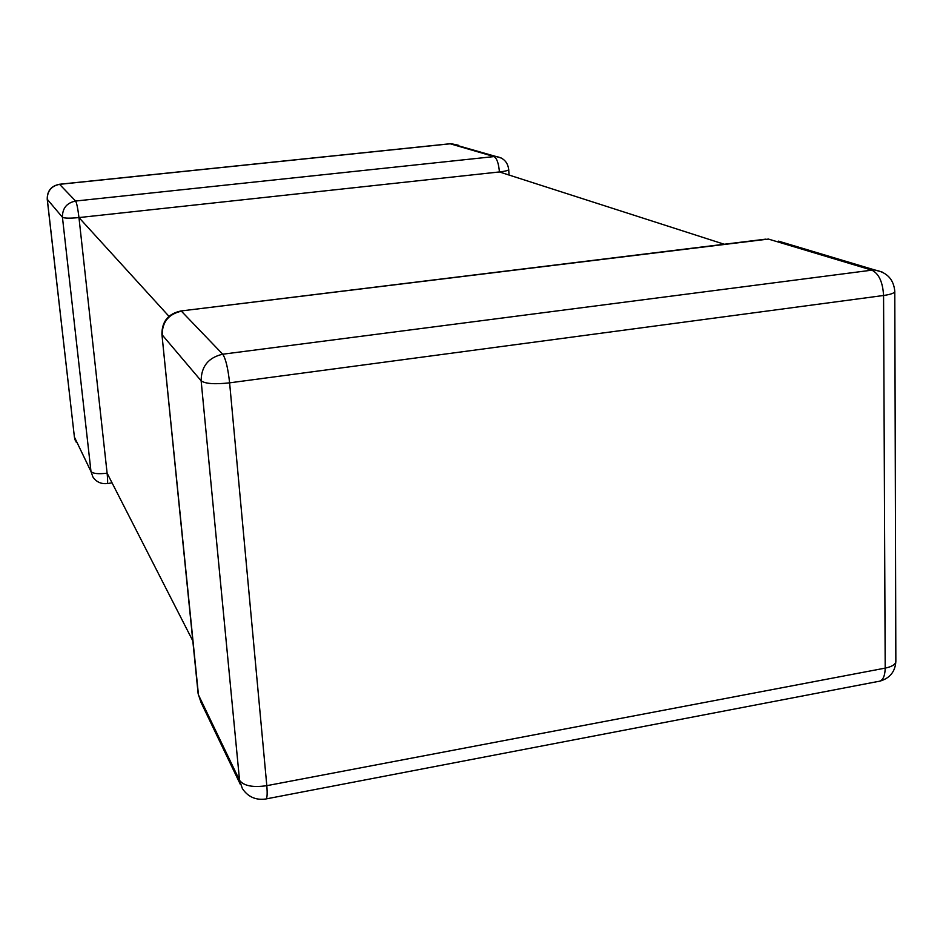<?xml version="1.0" encoding="UTF-8"?>
<svg xmlns="http://www.w3.org/2000/svg" width="943" height="943" viewBox="0 0 943 943"><rect width="100%" height="100%" fill="white"/><g stroke="black" fill="none" stroke-linecap="round" stroke-linejoin="round"><path stroke-width="1.41" d="M724.236 244.249L499.425 171.944L78.964 217.574C77.868 208.533 76.748 203.016 75.605 201.036L59.562 184.333L451.167 143.701L458.157 145.175M192.808 640.875L107.113 473.186L78.964 217.574C69.829 218.434 64.324 218.328 62.438 217.255L47.233 199.268L74.403 437.045L47.303 199.409C47.209 191.052 51.287 186.03 59.562 184.333L59.48 184.274C51.205 185.901 47.126 190.899 47.233 199.268M168.962 316.306L78.964 217.574M266.209 798.898L878.004 681.483C882.554 681.235 884.958 676.779 885.194 668.115L883.567 295.489L229.609 382.846C227.982 368.135 225.695 358.588 222.725 354.214L181.41 311.202C168.608 314.066 162.208 321.964 162.196 334.895L201.142 380.831C205.268 383.789 214.756 384.461 229.609 382.846L266.81 785.672C252.795 787.676 243.707 785.884 239.546 780.332L201.142 380.831C201.236 366.391 208.427 357.515 222.725 354.214L871.839 270.158C878.864 273.576 882.778 282.028 883.567 295.489C890.781 294.464 894.518 293.096 894.789 291.411C893.752 279.47 887.127 272.338 874.915 270.016L882.377 272.138M880.232 681.058C890.039 678.041 895.249 671.487 895.85 661.397C895.591 664.438 892.043 666.677 885.194 668.115L266.81 785.672C267.564 794.961 267.093 799.428 265.407 799.063C255.612 800.277 247.938 796.8 242.398 788.631L239.546 780.332L198.466 694.92L161.913 334.293L198.148 693.812L201.059 702.476L240.453 784.588M180.372 311.049L768.439 239.074L871.839 270.158L874.915 270.016L778.47 241.125M161.913 334.293C161.901 321.363 168.302 313.583 181.115 310.954L765.586 239.168M76.206 442.161L74.403 437.045L90.988 471.524C92.944 473.645 98.32 474.211 107.113 473.186C107.82 480.058 107.808 483.523 107.089 483.582C101.031 484.136 96.304 481.944 92.909 476.981L90.988 471.524L62.438 217.255C62.344 208.285 66.729 202.886 75.605 201.036L494.038 156.585C496.878 158.271 498.67 163.387 499.425 171.944C505.33 171.249 508.43 170.471 508.725 169.599C507.747 162.125 503.538 157.764 496.101 156.538L494.038 156.585L450.224 143.796M501.134 157.964L450.978 143.654L59.291 184.286M895.85 661.397L894.789 291.411M198.148 693.812L201.059 702.476M509.02 175.033L508.725 169.599M112.064 482.863L107.302 483.547M74.32 436.75L75.181 440.145"/></g></svg>
